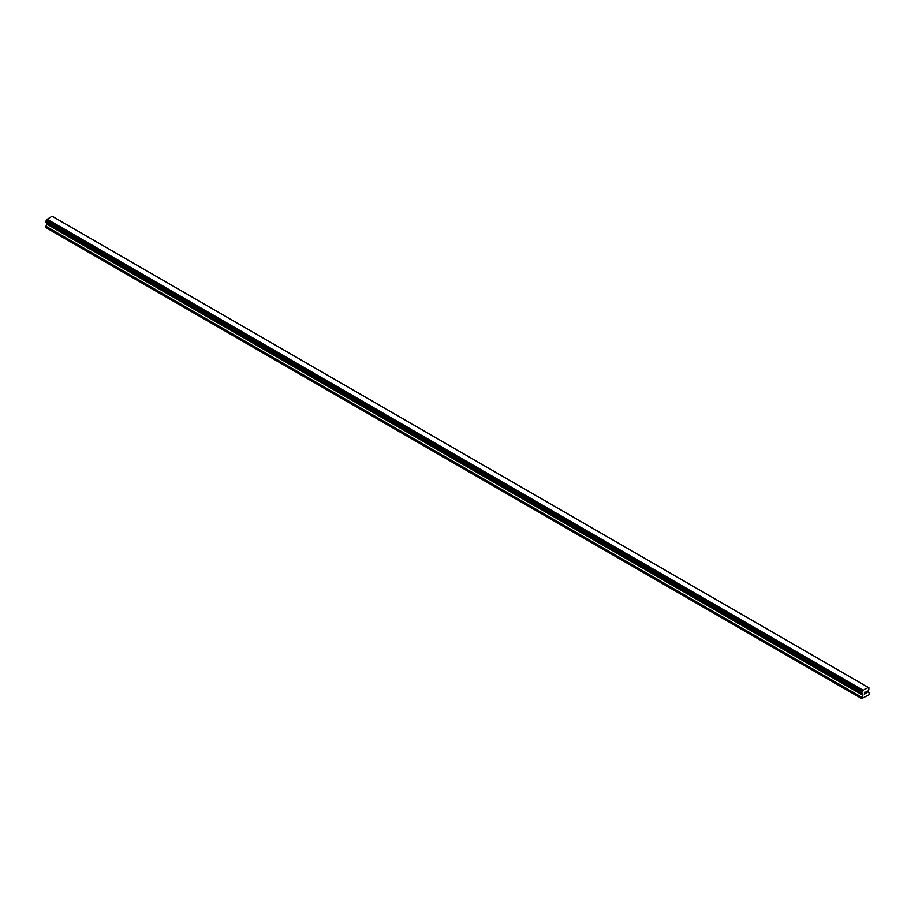 <?xml version="1.0" encoding="UTF-8"?>
<svg xmlns="http://www.w3.org/2000/svg" width="915" height="915" viewBox="0 0 915 915"><rect width="100%" height="100%" fill="white"/><g stroke="black" fill="none" stroke-linecap="round" stroke-linejoin="round"><path stroke-width="1.37" d="M864.515 692.644L865.224 692.232L864.515 692.644M864.515 693.387L864.515 694.016L864.515 693.387M864.515 694.016L865.224 693.616L864.515 694.016M864.423 694.176L865.224 693.719L864.423 694.176L864.423 692.586L865.224 692.117M865.773 692.209L866.505 691.534M866.322 692.415L865.887 693.227L866.311 692.415M865.887 693.227L866.642 692.792L865.887 693.227M865.693 693.444L866.642 692.895L865.693 693.444L866.482 691.706M862.09 693.398A1.075 0.618 -60 0 1 862.754 693.776L861.656 693.124L862.102 691.717A1.075 0.618 -60 0 0 862.742 690.585L868.163 687.462A1.075 0.618 -60 0 0 868.815 687.84L868.815 689.521A1.075 0.618 -60 0 0 868.163 690.653L868.038 692.255L869.25 693.067L868.838 694.897L861.656 698.58L862.868 695.24L46.962 224.186L45.75 227.515L861.656 698.58M862.868 695.24L862.754 693.776M47.008 222.871L46.962 224.186M46.093 222.345L861.999 693.398L46.093 222.345M867.992 687.257L52.075 216.192L46.837 219.531A1.075 0.618 -60 0 1 46.185 220.652L45.796 222.173L861.713 693.238M868.907 687.84L868.163 687.405L868.907 687.84M862.925 690.173L47.008 219.12M862.742 690.585L46.837 219.531M868.815 687.84L868.163 687.462M862.799 690.402L46.882 219.337M862.102 691.717L46.185 220.652M861.999 691.82L46.093 220.767M861.713 692.335L45.796 221.27M861.656 692.495L45.75 221.43M861.656 693.124L45.75 222.071M862.937 694.016L47.02 222.951M862.937 695.034L47.02 223.969M861.724 697.23L45.819 226.165M861.656 697.447L45.75 226.382"/></g></svg>
